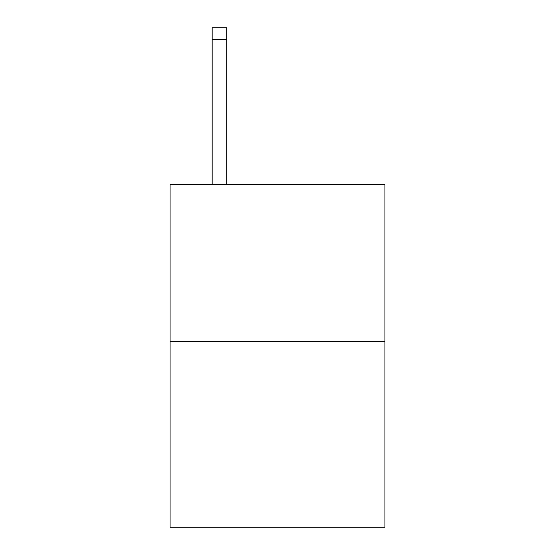 <?xml version="1.0" encoding="UTF-8"?>
<svg xmlns="http://www.w3.org/2000/svg" width="555" height="555" viewBox="0 0 555 555"><rect width="100%" height="100%" fill="white"/><g stroke="black" fill="none" stroke-linecap="round" stroke-linejoin="round"><path stroke-width="0.83" d="M384.927 341.436L384.927 184.649L170.073 184.649L170.073 527.25L384.927 527.25L384.927 341.436L170.073 341.436M226.69 184.649L226.69 39.363L212.176 39.363L212.176 27.75L226.69 27.75L226.69 39.363M212.176 184.649L212.176 39.363"/></g></svg>
